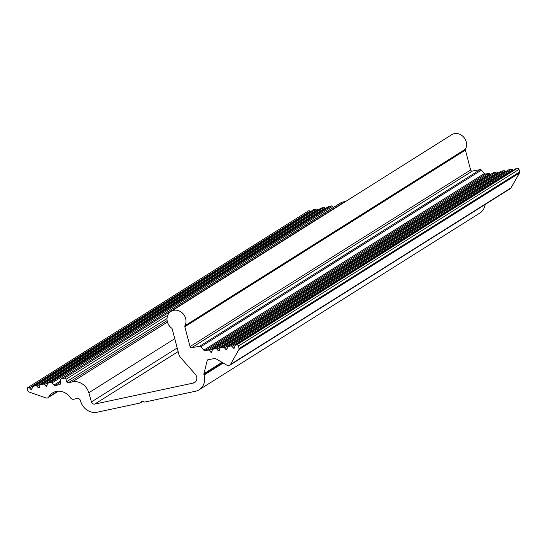 <?xml version="1.0" encoding="UTF-8"?>
<svg xmlns="http://www.w3.org/2000/svg" width="547" height="547" viewBox="0 0 547 547"><rect width="100%" height="100%" fill="white"/><g stroke="black" fill="none" stroke-linecap="round" stroke-linejoin="round"><path stroke-width="0.82" d="M27.897 390.907A1.422 1.258 -122.2 0 0 28.861 391.946L45.921 397.908A2.851 2.523 -122.2 0 0 48.772 396.91A14.249 12.615 57.8 0 1 52.58 392.931A14.249 12.615 57.8 0 1 70.645 397.963A2.851 2.523 -122.2 0 0 73.524 399.269L77.195 398.483A2.851 2.523 57.8 0 1 80.477 400.664L80.676 401.341A14.249 12.615 -122.2 0 0 97.099 412.219L139.902 403.091A1.422 1.258 -122.2 0 0 140.476 402.777L141.495 401.73A1.422 1.258 57.8 0 1 142.746 401.464L144.223 401.977A1.422 1.258 -122.2 0 0 144.9 402.024L195.518 391.235A14.249 12.615 -122.2 0 0 199.19 389.744A14.249 12.615 -122.2 0 0 204.093 375.023L203.942 374.483A1.422 1.258 57.8 0 1 203.922 373.738L207.176 360.596A1.422 1.258 57.8 0 1 208.092 359.721L214.868 358.49A1.422 1.258 57.8 0 1 215.757 358.661L227.08 365.293A2.851 2.523 -122.2 0 0 230.437 364.514L238.943 349.54A1.422 1.258 -122.2 0 0 239.06 348.507L238.41 346.019A1.422 1.258 -122.2 0 0 236.789 344.883L235.873 345.054A1.422 1.258 -122.2 0 0 234.957 345.93L234.499 347.796A0.711 0.629 57.8 0 1 233.405 347.995L232.051 346.456A1.422 1.258 -122.2 0 0 230.779 345.977L228.311 346.422A1.422 1.258 -122.2 0 0 227.395 347.304L226.937 349.171A0.711 0.629 57.8 0 1 225.843 349.369L224.489 347.83A1.422 1.258 -122.2 0 0 223.217 347.345L220.749 347.796A1.422 1.258 -122.2 0 0 219.832 348.671L219.374 350.538A0.711 0.629 57.8 0 1 218.28 350.736L216.927 349.205A1.422 1.258 -122.2 0 0 215.655 348.719L213.186 349.164A1.422 1.258 -122.2 0 0 212.277 350.046L211.812 351.912A0.711 0.629 57.8 0 1 210.718 352.111L209.364 350.572A1.422 1.258 -122.2 0 0 208.092 350.094L205.063 350.641A1.422 1.258 57.8 0 1 203.799 350.155L200.811 346.777A1.422 1.258 -122.2 0 0 199.546 346.292L191.655 347.721A1.422 1.258 57.8 0 1 190.041 346.593L184.831 326.73A1.422 1.258 57.8 0 1 184.927 325.732A10.331 9.142 -122.2 0 0 182.739 313.383A10.331 9.142 -122.2 0 0 170.999 311.421A10.331 9.142 -122.2 0 0 171.635 328.145A1.422 1.258 57.8 0 1 172.223 329.014L178.862 354.319A7.125 6.304 -122.2 0 0 180.606 357.574L195.245 374.169A5.702 5.046 57.8 0 1 194.636 382.51A5.702 5.046 57.8 0 1 193.166 383.105L94.74 404.089A2.851 2.523 57.8 0 1 91.458 401.915L88.812 392.773A14.249 12.615 -122.2 0 0 72.389 381.888L68.327 382.756A1.422 1.258 57.8 0 1 66.686 381.669L66.002 379.297A1.422 1.258 -122.2 0 0 64.361 378.209L61.257 378.873A1.422 1.258 -122.2 0 0 60.341 380.131L60.471 383.365A1.422 1.258 57.8 0 1 59.555 384.63L55.172 385.56A1.422 1.258 57.8 0 1 53.893 385.115L51.944 383.016A1.422 1.258 -122.2 0 0 50.666 382.572L48.218 383.091A1.422 1.258 -122.2 0 0 47.329 384.001L46.919 385.881A0.711 0.629 57.8 0 1 45.839 386.114L44.444 384.616A1.422 1.258 -122.2 0 0 43.165 384.165L40.717 384.691A1.422 1.258 -122.2 0 0 39.828 385.601L39.418 387.481A0.711 0.629 57.8 0 1 38.338 387.714L36.943 386.216A1.422 1.258 -122.2 0 0 35.664 385.765L33.217 386.291A1.422 1.258 -122.2 0 0 32.335 387.194L31.917 389.081A0.711 0.629 57.8 0 1 30.837 389.314L29.483 387.857A1.422 1.258 -122.2 0 0 27.35 389.033L27.897 390.907M310.484 211.662L310.074 211.217A1.422 1.258 -122.2 0 0 308.426 210.916L27.842 387.556M317.985 210.062L317.533 209.576A1.422 1.258 -122.2 0 0 316.255 209.125L313.807 209.651A1.422 1.258 -122.2 0 0 313.438 209.802L32.854 386.435M325.486 208.462L325.034 207.976A1.422 1.258 -122.2 0 0 323.756 207.532L321.308 208.051A1.422 1.258 -122.2 0 0 320.939 208.202L40.348 384.842M333.492 207.409L332.528 206.376A1.422 1.258 -122.2 0 0 331.25 205.932L328.802 206.451A1.422 1.258 -122.2 0 0 328.439 206.602L47.849 383.242M345.478 201.576A1.422 1.258 -122.2 0 0 344.945 201.57L341.841 202.233A1.422 1.258 -122.2 0 0 341.478 202.383L60.888 379.023M490.468 174.514L489.955 173.932A1.422 1.258 -122.2 0 0 488.683 173.454L485.654 174.001A1.422 1.258 57.8 0 1 484.382 173.515L481.401 170.138A1.422 1.258 -122.2 0 0 480.129 169.652L472.246 171.088A1.422 1.258 57.8 0 1 470.625 169.953L465.415 150.09A1.422 1.258 57.8 0 1 465.518 149.092A10.331 9.142 -122.2 0 0 463.33 136.743A10.331 9.142 -122.2 0 0 451.59 134.781L170.999 311.421M498.023 173.146L497.517 172.565A1.422 1.258 -122.2 0 0 496.245 172.079L493.777 172.531A1.422 1.258 -122.2 0 0 493.373 172.681L212.783 349.321M505.585 171.772L505.072 171.19A1.422 1.258 -122.2 0 0 503.808 170.712L501.339 171.156A1.422 1.258 -122.2 0 0 500.936 171.314L220.345 347.954M513.148 170.404L512.635 169.823A1.422 1.258 -122.2 0 0 511.37 169.338L508.901 169.782A1.422 1.258 -122.2 0 0 508.498 169.939L227.908 346.579M229.672 365.321L510.255 188.688A2.851 2.523 -122.2 0 0 511.028 187.874L519.534 172.9A1.422 1.258 -122.2 0 0 519.65 171.867L519 169.379A1.422 1.258 -122.2 0 0 517.38 168.25L516.464 168.414A1.422 1.258 -122.2 0 0 516.06 168.572L235.47 345.205M199.19 389.744L479.774 213.111A14.249 12.615 -122.2 0 0 485.155 204.489M310.074 211.217L29.483 387.857M32.034 388.561L30.837 389.314M57.811 391.221L48.772 396.91M313.807 209.651L33.217 386.291M316.255 209.125L35.664 385.765M317.533 209.576L36.943 386.216M39.534 386.961L38.338 387.714M321.308 208.051L40.717 384.691M323.756 207.532L43.165 384.165M325.034 207.976L44.444 384.616M47.035 385.361L45.839 386.114M328.802 206.451L48.218 383.091M331.25 205.932L50.666 382.572M332.528 206.376L51.944 383.016M60.375 381.033L53.893 385.115M60.423 382.257L55.172 385.56M60.211 384.213L59.555 384.63M341.841 202.233L61.257 378.873M344.945 201.57L64.361 378.209M167.779 315.222L66.002 379.297M167.026 318.504L66.686 381.669M167.115 320.569L68.327 382.756M167.437 322.06L72.389 381.888M174.76 338.668L88.812 392.773M177.194 347.947L91.458 401.915M178.151 351.584L94.74 404.089M195.805 381.444L193.166 383.105M465.518 149.092L184.927 325.732M465.415 150.09L184.831 326.73M470.625 169.953L190.041 346.593M472.246 171.088L191.655 347.721M480.129 169.652L199.546 346.292M481.401 170.138L200.811 346.777M484.382 173.515L203.799 350.155M485.654 174.001L205.063 350.641M488.683 173.454L208.092 350.094M489.955 173.932L209.364 350.572M211.956 351.331L210.718 352.111M493.777 172.531L213.186 349.164M496.245 172.079L215.655 348.719M497.517 172.565L216.927 349.205M219.518 349.964L218.28 350.736M501.339 171.156L220.749 347.796M503.808 170.712L223.217 347.345M505.072 171.19L224.489 347.83M227.08 348.589L225.843 349.369M508.901 169.782L228.311 346.422M511.37 169.338L230.779 345.977M512.635 169.823L232.051 346.456M234.642 347.215L233.405 347.995M516.464 168.414L235.873 345.054M517.38 168.25L236.789 344.883M519 169.379L238.41 346.019M519.65 171.867L239.06 348.507M519.534 172.9L238.943 349.54M511.028 187.874L230.437 364.514M208.769 359.598L207.176 360.596M222.034 362.333L203.922 373.738M222.656 362.702L203.942 374.483M223.176 363.01L204.093 375.023M141.94 401.45L141.495 401.73M142.623 401.423L140.476 402.777M48.013 397.71L58.358 391.194M140.271 402.941L142.664 401.436"/></g></svg>
